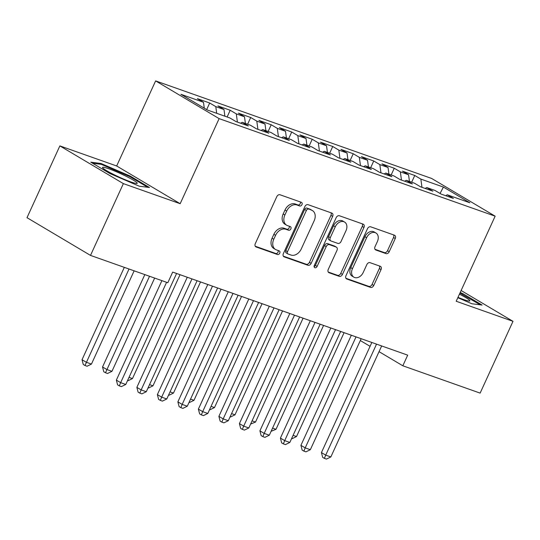<?xml version="1.0" encoding="UTF-8"?>
<svg xmlns="http://www.w3.org/2000/svg" width="540" height="540" viewBox="0 0 540 540"><rect width="100%" height="100%" fill="white"/><g stroke="black" fill="none" stroke-linecap="round" stroke-linejoin="round"><path stroke-width="0.81" d="M301.961 204.647A2.018 1.478 120.7 0 0 301.583 202.412A2.018 1.478 120.7 0 0 301.388 202.318L280.004 194.765A2.882 2.113 120.7 0 0 276.797 196.661L255.292 243.635A2.882 2.113 120.7 0 0 255.832 246.827A2.882 2.113 120.7 0 0 256.109 246.956L277.493 254.516A2.018 1.478 120.7 0 0 279.74 253.186A2.018 1.478 120.7 0 0 279.362 250.952A2.018 1.478 120.7 0 0 279.166 250.857L276.399 249.878A9.227 6.77 120.7 0 1 275.508 249.466A9.227 6.77 120.7 0 1 273.78 239.254L275.576 235.339A9.227 6.77 120.7 0 1 285.842 229.264L288.61 230.243A2.018 1.478 120.7 0 0 290.851 228.913A2.018 1.478 120.7 0 0 290.473 226.679A2.018 1.478 120.7 0 0 290.277 226.591L287.51 225.612A9.227 6.77 120.7 0 1 286.625 225.194A9.227 6.77 120.7 0 1 284.891 214.988L286.686 211.073A9.227 6.77 120.7 0 1 296.953 204.998L299.72 205.976A2.018 1.478 120.7 0 0 301.961 204.647M286.625 225.194L284.904 224.174A9.227 6.77 120.7 0 1 283.176 213.968L284.972 210.053A9.227 6.77 120.7 0 1 295.232 203.978L297.999 204.957A2.018 1.478 120.7 0 0 300.247 203.627A2.018 1.478 120.7 0 0 300.348 201.953M255.258 246.24L275.778 253.496A2.018 1.478 120.7 0 0 278.026 252.167A2.018 1.478 120.7 0 0 278.127 250.493M275.508 249.466L273.793 248.447A9.227 6.77 120.7 0 1 272.066 238.235L273.861 234.32A9.227 6.77 120.7 0 1 284.121 228.245L286.889 229.223A2.018 1.478 120.7 0 0 289.136 227.894A2.018 1.478 120.7 0 0 289.238 226.22M386.012 253.604A2.882 2.113 120.7 0 0 389.219 251.708L395.253 238.525A2.882 2.113 120.7 0 0 394.713 235.332A2.882 2.113 120.7 0 0 394.436 235.204L370.683 226.814A2.882 2.113 120.7 0 0 367.477 228.71L345.971 275.684A2.882 2.113 120.7 0 0 346.511 278.87A2.882 2.113 120.7 0 0 346.788 279.005L370.541 287.395A2.882 2.113 120.7 0 0 373.748 285.498L381.038 269.582A2.882 2.113 120.7 0 0 380.498 266.389A2.882 2.113 120.7 0 0 380.221 266.26L370.055 262.67A2.882 2.113 120.7 0 0 366.849 264.566L363.231 272.457A7.715 5.663 120.7 0 1 353.909 277.189A7.715 5.663 120.7 0 1 352.465 268.65L366.62 237.728A7.715 5.663 120.7 0 1 375.948 232.997A7.715 5.663 120.7 0 1 377.393 241.535L375.03 246.692A2.882 2.113 120.7 0 0 375.57 249.878A2.882 2.113 120.7 0 0 375.847 250.013L386.012 253.604L384.298 252.585A2.882 2.113 120.7 0 0 387.504 250.688L393.538 237.506A2.882 2.113 120.7 0 0 393.572 234.9M407.693 355.151L172.685 272.093L167.819 282.731L90.504 255.407L123.37 183.62L180.171 203.701L219.125 118.625L495.146 216.175L456.199 301.253L513 321.327L480.134 393.107L402.827 365.783L407.693 355.151M332.654 216.405A2.882 2.113 120.7 0 0 332.113 213.212A2.882 2.113 120.7 0 0 331.837 213.084L308.084 204.687A2.882 2.113 120.7 0 0 304.877 206.584L283.372 253.557A2.882 2.113 120.7 0 0 283.912 256.75A2.882 2.113 120.7 0 0 284.189 256.878L307.942 265.275A2.882 2.113 120.7 0 0 311.148 263.372L332.654 216.405L330.939 215.386A2.882 2.113 120.7 0 0 330.973 212.774M339.383 215.75L363.137 224.141A2.882 2.113 120.7 0 1 363.413 224.276A2.882 2.113 120.7 0 1 363.953 227.462L342.448 274.435A2.882 2.113 120.7 0 1 339.242 276.338L329.076 272.74A2.882 2.113 120.7 0 1 328.799 272.612A2.882 2.113 120.7 0 1 328.259 269.42L336.98 250.371A2.882 2.113 120.7 0 0 336.44 247.178A2.882 2.113 120.7 0 0 336.163 247.05L329.42 244.667A2.882 2.113 120.7 0 0 326.207 246.564L317.129 266.396A2.018 1.478 120.7 0 1 314.692 267.638A2.018 1.478 120.7 0 1 314.314 265.403L336.177 217.647A2.882 2.113 120.7 0 1 339.383 215.75M219.125 118.625L155.621 80.906L431.642 178.457L495.146 216.175M206.672 109.6L209.689 103.005L197.39 98.658L203.479 102.276L180.92 94.304L207.353 110.005L229.912 117.977L236.007 121.594L248.312 125.942L242.217 122.324L250.418 125.226L256.514 128.844L268.819 133.191L262.724 129.573L270.925 132.469L277.02 136.094L289.325 140.441L283.23 136.822L291.431 139.718L297.526 143.336L309.832 147.69L303.737 144.065L311.938 146.968L318.033 150.586L330.338 154.933L324.243 151.315L332.444 154.217L338.54 157.835L350.845 162.182L344.75 158.564L352.951 161.46L359.046 165.078L371.351 169.432L365.256 165.814L373.457 168.71L379.553 172.328L391.858 176.675L385.763 173.056L393.971 175.959L400.059 179.577L412.364 183.924L406.269 180.306L414.477 183.202L420.565 186.826L432.871 191.174L426.776 187.556L434.983 190.451L441.072 194.069L453.377 198.423L447.282 194.798L445.675 195.696M209.689 103.005L215.784 106.623L223.985 109.526L224.897 116.201M227.117 116.991L230.195 110.255L217.897 105.908L223.985 109.526M230.195 110.255L236.291 113.873L244.492 116.775L245.403 123.451M247.624 124.234L250.709 117.504L238.403 113.15L244.492 116.775M250.709 117.504L256.797 121.122L264.998 124.018L265.91 130.7M268.13 131.483L271.215 124.747L258.91 120.4L264.998 124.018M271.215 124.747L277.303 128.365L285.505 131.267L286.416 137.943M288.637 138.733L291.722 131.996L279.416 127.649L285.505 131.267M291.722 131.996L297.81 135.614L306.018 138.517L306.923 145.192M309.143 145.976L312.228 139.246L299.923 134.892L306.018 138.517M312.228 139.246L318.317 142.864L326.525 145.76L327.429 152.442M329.65 153.225L332.735 146.489L320.429 142.142L326.525 145.76M332.735 146.489L338.823 150.113L347.031 153.009L347.936 159.692M350.156 160.475L353.241 153.738L340.936 149.391L347.031 153.009M353.241 153.738L359.33 157.356L367.538 160.258L368.442 166.934M370.663 167.724L373.748 160.988L361.442 156.641L367.538 160.258M373.748 160.988L379.836 164.606L388.044 167.501L388.949 174.184M391.169 174.967L394.254 168.237L381.949 163.883L388.044 167.501M394.254 168.237L400.349 171.855L408.55 174.751L409.455 181.433M411.676 182.216L414.761 175.48L402.455 171.133L408.55 174.751M414.761 175.48L420.856 179.098L443.408 187.076L469.841 202.77L447.282 194.798M426.776 187.556L425.169 188.453M420.856 179.098L421.97 187.319M443.408 187.076L440.053 193.462M406.269 180.306L404.663 181.204M400.349 171.855L401.463 180.07M385.763 173.056L384.156 173.954M379.836 164.606L380.957 172.827M365.256 165.814L363.65 166.712M359.33 157.356L360.45 165.578M344.75 158.564L343.143 159.462M338.823 150.113L339.944 158.328M324.243 151.315L322.637 152.213M318.317 142.864L319.437 151.078M303.737 144.065L302.13 144.963M297.81 135.614L298.931 143.836M283.23 136.822L281.624 137.72M277.303 128.365L278.417 136.586M262.724 129.573L261.117 130.471M256.797 121.122L257.911 129.337M242.217 122.324L240.611 123.221M236.291 113.873L237.404 122.094M215.784 106.623L216.689 113.306M360.315 340.538L370.076 346.329M379.046 351.662L402.827 365.783M513 321.327L461.113 290.507M180.171 203.701L116.667 165.976L59.866 145.901L123.37 183.62M59.866 145.901L27 217.681L90.504 255.407M116.667 165.976L155.621 80.906M203.479 102.276L204.282 108.182M130.349 176.148L100.994 163.478L90.767 162.162L109.897 173.522L139.246 186.199L149.472 187.508L130.349 176.148L130.052 176.796M457.826 297.689L471.865 303.75L482.092 305.066L462.969 293.706L460.202 292.511M283.338 256.163L306.227 264.256A2.882 2.113 120.7 0 0 309.434 262.352L330.939 215.386M308.624 209.122A2.018 1.478 120.7 0 0 306.382 210.451L287.503 251.681A2.018 1.478 120.7 0 0 287.881 253.915A2.018 1.478 120.7 0 0 288.077 254.009L290.993 255.042A9.227 6.77 120.7 0 0 301.259 248.967L314.159 220.779A9.227 6.77 120.7 0 0 312.431 210.573A9.227 6.77 120.7 0 0 311.546 210.154L306.909 208.103A2.018 1.478 120.7 0 0 304.661 209.432L306.382 210.451M287.881 253.915L286.166 252.896A2.018 1.478 120.7 0 1 285.788 250.661L304.661 209.432M312.431 210.573L310.716 209.554A9.227 6.77 120.7 0 0 309.825 209.135L311.546 210.154M306.909 208.103L309.825 209.135M328.226 272.032L337.527 275.312A2.882 2.113 120.7 0 0 340.733 273.416L362.239 226.442A2.882 2.113 120.7 0 0 362.273 223.837M336.44 247.178L334.726 246.159A2.882 2.113 120.7 0 0 334.442 246.031L327.699 243.648A2.882 2.113 120.7 0 0 324.493 245.545L315.414 265.376L317.129 266.396M314.105 266.672A2.018 1.478 120.7 0 0 315.414 265.376M346.032 230.607A7.715 5.663 120.7 0 0 344.588 222.068A7.715 5.663 120.7 0 0 335.259 226.8L330.271 237.695A2.882 2.113 120.7 0 0 330.811 240.881A2.882 2.113 120.7 0 0 331.088 241.016L337.831 243.398A2.882 2.113 120.7 0 0 341.044 241.501L346.032 230.607M344.588 222.068L342.866 221.049A7.715 5.663 120.7 0 0 333.545 225.781L335.259 226.8M330.811 240.881L329.096 239.861A2.882 2.113 120.7 0 1 328.556 236.675L333.545 225.781M374.996 249.298L384.298 252.585M375.948 232.997L374.227 231.977A7.715 5.663 120.7 0 0 364.905 236.709L366.62 237.728M353.909 277.189L352.188 276.17A7.715 5.663 120.7 0 1 350.744 267.631L364.905 236.709M345.938 278.289L368.827 286.375A2.882 2.113 120.7 0 0 372.033 284.479L379.323 268.562A2.882 2.113 120.7 0 0 379.357 265.957M100.636 164.268L100.994 163.478M462.672 294.354L462.969 293.706M124.322 267.354L82.033 359.721L86.319 362.273L91.449 364.082L134.143 270.83M129.019 269.015L84.989 365.506L83.275 364.487L82.033 359.721M91.449 364.082L87.041 366.235L84.989 365.506M161.899 280.638L116.357 380.113L120.65 382.664L166.597 282.299M125.773 384.473L121.365 386.62L119.32 385.898L120.65 382.664L125.773 384.473L176.594 273.476M119.32 385.898L117.599 384.878L116.357 380.113M144.828 274.603L102.539 366.971L106.826 369.522L111.956 371.331L154.649 278.073M149.526 276.264L105.496 372.755L103.781 371.736L102.539 366.971M111.956 371.331L107.548 373.478L105.496 372.755M129.033 377.365L132.462 378.581L180.029 274.691M132.462 378.581L128.054 380.727L127.568 380.558M187.279 277.25L136.863 387.362L141.156 389.907L191.977 278.91M146.286 391.723L141.878 393.869L139.826 393.147L141.156 389.907L146.286 391.723L197.1 280.726M139.826 393.147L138.105 392.128L136.863 387.362M207.785 284.499L157.369 394.612L161.663 397.157L212.483 286.16M166.793 398.972L162.385 401.119L160.333 400.39L161.663 397.157L166.793 398.972L217.607 287.969M160.333 400.39L158.612 399.37L157.369 394.612M125.84 176.135A19.096 1.877 24.6 0 0 102.634 167.825A19.096 1.877 24.6 0 0 113.913 174.602A19.096 1.877 24.6 0 0 136.856 183.492A19.096 1.877 24.6 0 0 125.84 176.135M92.576 163.235L101.344 164.363L129.789 176.641L147.703 187.285M459.918 293.119L480.323 304.837M457.981 297.358A19.096 1.877 24.6 0 0 469.476 301.05A19.096 1.877 24.6 0 0 459.439 294.172M149.54 384.615L152.969 385.83L200.536 281.934M152.969 385.83L148.561 387.976L148.075 387.801M170.046 391.865L173.475 393.073L221.042 289.184M173.475 393.073L169.067 395.226L168.581 395.05M228.292 291.749L177.876 401.855L182.169 404.406L232.99 293.409M187.299 406.215L182.891 408.368L180.839 407.639L182.169 404.406L187.299 406.215L238.113 295.218M180.839 407.639L179.125 406.62L177.876 401.855M248.798 298.991L198.382 409.104L202.675 411.656L253.496 300.652M207.806 413.464L203.398 415.611L201.346 414.889L202.675 411.656L207.806 413.464L258.62 302.468M201.346 414.889L199.631 413.87L198.382 409.104M190.553 399.107L193.982 400.322L241.549 296.433M193.982 400.322L189.574 402.469L189.088 402.3M269.305 306.241L218.896 416.354L223.182 418.898L274.003 307.901M228.312 420.714L223.904 422.861L221.852 422.138L223.182 418.898L228.312 420.714L279.126 309.71M221.852 422.138L220.138 421.119L218.896 416.354M211.059 406.357L214.488 407.572L262.055 303.676M214.488 407.572L210.08 409.718L209.594 409.55M289.811 313.49L239.402 423.596L243.689 426.148L294.509 315.151M248.819 427.957L244.411 430.11L242.359 429.381L243.689 426.148L248.819 427.957L299.639 316.96M242.359 429.381L240.644 428.362L239.402 423.596M231.566 413.606L234.995 414.815L282.562 310.925M234.995 414.815L230.587 416.968L230.101 416.792M310.318 320.733L259.909 430.846L264.195 433.397L315.016 322.394M269.325 435.206L264.917 437.353L262.865 436.631L264.195 433.397L269.325 435.206L320.146 324.209M262.865 436.631L261.151 435.611L259.909 430.846M252.072 420.849L255.501 422.064L303.068 318.175M255.501 422.064L250.614 424.042M330.824 327.983L280.415 438.095L284.702 440.64L335.522 329.643M289.832 442.456L285.424 444.602L283.372 443.88L284.702 440.64L289.832 442.456L340.652 331.459M283.372 443.88L281.657 442.861L280.415 438.095M272.579 428.099L276.007 429.314L323.575 325.424M276.007 429.314L271.121 431.291M351.331 335.232L300.922 445.345L305.208 447.889L356.029 336.893M310.338 449.705L305.93 451.852L303.878 451.123L305.208 447.889L310.338 449.705L361.159 338.702M303.878 451.123L302.164 450.104L300.922 445.345M293.085 435.348L296.514 436.563L344.081 332.667M296.514 436.563L292.113 438.71L291.627 438.534M371.837 342.482L321.428 452.588L325.715 455.139L376.535 344.142M330.845 456.948L326.437 459.095L324.385 458.372L325.715 455.139L330.845 456.948L381.665 345.951M324.385 458.372L322.67 457.353L321.428 452.588M295.232 203.978L296.953 204.998M284.972 210.053L286.686 211.073M283.176 213.968L284.891 214.988M286.889 229.223L288.61 230.243M284.121 228.245L285.842 229.264M273.861 234.32L275.576 235.339M272.066 238.235L273.78 239.254M275.778 253.496L277.493 254.516M255.582 246.645L256.109 246.956M297.999 204.957L299.72 205.976M309.434 262.352L311.148 263.372M306.227 264.256L307.942 265.275M283.662 256.568L284.189 256.878M285.788 250.661L287.503 251.681M362.239 226.442L363.953 227.462M340.733 273.416L342.448 274.435M337.527 275.312L339.242 276.338M328.55 272.43L329.076 272.74M334.442 246.031L336.163 247.05M327.699 243.648L329.42 244.667M324.493 245.545L326.207 246.564M328.556 236.675L330.271 237.695M375.32 249.696L375.847 250.013M350.744 267.631L352.465 268.65M379.323 268.562L381.038 269.582M372.033 284.479L373.748 285.498M368.827 286.375L370.541 287.395M346.262 278.694L346.788 279.005M393.538 237.506L395.253 238.525M387.504 250.688L389.219 251.708"/></g></svg>
